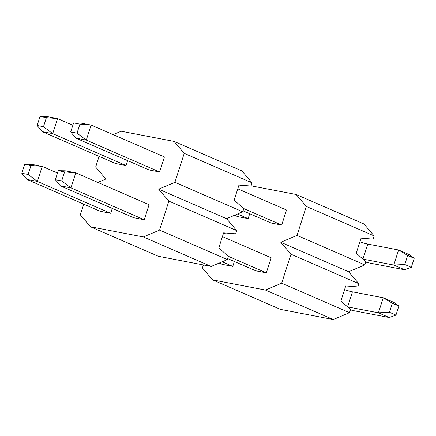 <?xml version="1.0" encoding="UTF-8"?>
<svg xmlns="http://www.w3.org/2000/svg" width="436" height="436" viewBox="0 0 436 436"><rect width="100%" height="100%" fill="white"/><g stroke="black" fill="none" stroke-linecap="round" stroke-linejoin="round"><path stroke-width="0.65" d="M55.356 179.719L61.694 180.94L64.593 171.909L58.255 170.694L55.356 179.719L60.375 185.845L133.678 217.717L144.245 219.749L70.943 187.878L60.375 185.845M58.255 170.694L65.209 170.798L75.777 172.83L149.074 204.702L144.245 219.749M64.593 171.909L75.777 172.83L70.943 187.878L61.694 180.94M228.442 256.384L227.418 259.584L159.581 230.088L168.879 201.121L236.715 230.617L235.691 233.816L223.63 232.857L218.796 247.904L228.442 256.384M97.811 182.412L105.85 179.016L95.658 167.07L99.092 156.371M159.581 230.088L143.351 236.95L90.508 226.791L80.317 214.844L83.75 204.146M143.351 236.95L211.188 266.445L227.418 259.584M211.188 266.445L158.344 256.286L90.508 226.791M252.057 182.842L241.866 170.896L174.029 141.4L184.221 153.347L174.918 182.313L242.754 211.809L243.779 208.61L234.137 200.129L238.966 185.082L251.027 186.036L252.057 182.842L184.221 153.347M236.715 230.617L226.524 218.67L242.754 211.809M168.879 201.121L158.688 189.175L174.918 182.313M113.153 134.637L121.186 131.236L174.029 141.4M73.591 122.914L80.546 123.023L91.113 125.056L164.416 156.927L159.581 171.975L149.014 169.942L75.717 138.07L70.692 131.945L77.036 133.165L79.935 124.135L73.591 122.914L70.692 131.945M112.259 208.403L110.69 213.297L100.122 211.264L26.819 179.392L37.387 181.425L42.221 166.378L31.038 165.457L28.144 174.487L21.8 173.266L24.699 164.241L31.038 165.457M127.601 160.628L126.031 165.522L115.458 163.489L42.161 131.618L52.729 133.65L57.563 118.603L46.38 117.682L43.48 126.713L37.142 125.492L40.036 116.461L46.38 117.682M158.688 189.175L226.524 218.67M72.845 125.246L57.563 118.603L46.99 116.57L40.036 116.461M43.48 126.713L52.729 133.65L126.031 165.522M37.142 125.492L42.161 131.618M28.144 174.487L37.387 181.425L110.69 213.297M21.8 173.266L26.819 179.392M57.503 173.021L42.221 166.378L31.654 164.345L24.699 164.241M77.036 133.165L86.284 140.103L75.717 138.07M79.935 124.135L91.113 125.056L86.284 140.103L159.581 171.975M243.065 210.833L271.116 223.03L281.689 225.063L243.724 208.555M237.767 188.821L286.517 210.016L281.689 225.063M222.207 261.785L232.791 266.385L222.224 264.352L219.221 263.05M234.361 261.496L232.791 266.385M237.549 214.011L248.133 218.61L237.56 216.578L234.557 215.275M249.703 213.722L248.133 218.61M350.544 309.478L349.519 312.672L281.683 283.177L290.981 254.21L358.817 283.705L357.793 286.904L345.732 285.945L340.898 300.993L350.544 309.478M281.683 283.177L265.453 290.044L212.61 279.879L202.418 267.933L203.378 264.946M265.453 290.044L333.289 319.539L349.519 312.672M333.289 319.539L280.446 309.375L212.61 279.879M374.159 235.93L363.967 223.984L296.131 194.489L306.323 206.435L297.02 235.402L364.856 264.897L365.88 261.698L356.239 253.218L361.068 238.17L373.129 239.13L374.159 235.93L306.323 206.435M358.817 283.705L348.626 271.759L364.856 264.897M290.981 254.21L280.789 242.269L297.02 235.402M251.092 185.829L296.131 194.489M241.108 185.251L238.568 186.325M225.772 233.026L223.227 234.099M222.425 236.595L271.176 257.79L266.347 272.838L255.779 270.805L227.728 258.613M280.789 242.269L348.626 271.759M411.301 267.323L404.619 269.759L393.763 265.039L398.597 249.992L407.687 255.463L404.788 264.494L411.301 267.323L414.2 258.297L407.687 255.463M404.788 264.494L393.763 265.039L362.943 259.115L367.777 244.067L398.597 249.992L409.448 254.711L414.2 258.297M365.76 262.085A19.876 2.185 -162.2 0 0 371.156 263.328L404.619 269.759M367.777 244.067A7.952 0.872 17.8 0 1 359.902 241.8M395.964 315.103L389.277 317.539L378.426 312.819L383.255 297.772L392.351 303.238L389.452 312.269L395.964 315.103L398.858 306.072L392.351 303.238M389.452 312.269L378.426 312.819L347.606 306.89L352.435 291.842L383.255 297.772L394.111 302.491L398.858 306.072M350.419 309.86A19.876 2.185 -162.2 0 0 355.82 311.102L389.277 317.539M352.435 291.842A7.952 0.872 17.8 0 1 344.565 289.575M266.347 272.838L228.382 256.335"/></g></svg>
